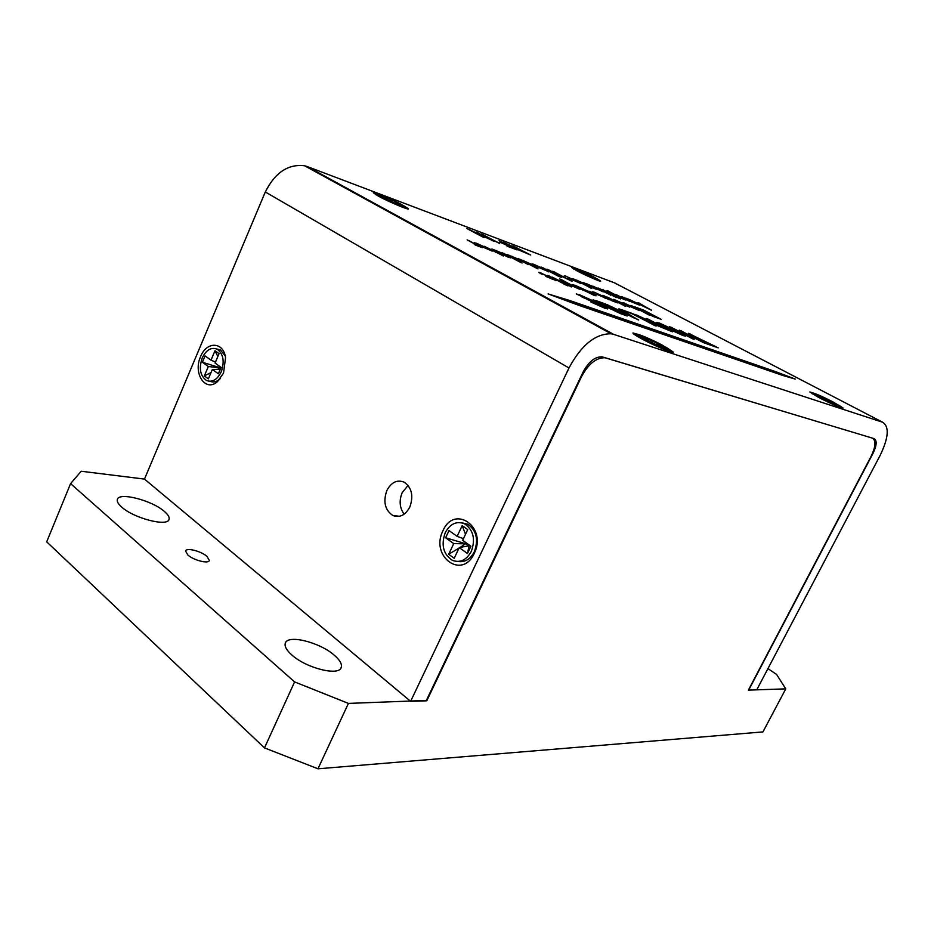 <?xml version="1.0" encoding="UTF-8"?>
<svg xmlns="http://www.w3.org/2000/svg" width="934" height="934" viewBox="0 0 934 934"><rect width="100%" height="100%" fill="white"/><g stroke="black" fill="none" stroke-linecap="round" stroke-linejoin="round"><path stroke-width="1.4" d="M408.065 485.411L402.169 492.673C398.958 500.799 399.612 507.968 404.153 514.179M409.828 507.045C405.391 515.206 399.729 518.02 392.817 515.486C384.96 510.069 382.963 501.756 386.851 490.537C391.323 482.224 397.09 479.434 404.165 482.166C411.812 487.665 413.704 495.954 409.828 507.045M442.926 530.839C429.838 556.267 462.225 580.376 474.25 553.348C487.548 527.056 454.251 503.975 442.926 530.839M200.565 356.671C192.906 373.156 205.188 392.268 217.155 381.913L223.518 373.156L225.549 357.734C223.576 341.552 206.507 341.097 200.565 356.671M641.354 335.458L632.96 332.948C632.668 333.531 635.482 335.446 641.436 338.703C654.337 345.778 674.85 354.348 673.099 351.955L665.895 347.156M814.74 393.494L809.836 391.976L818.674 397.475C832.789 404.609 840.927 408.123 843.11 408.041L838.895 405.204M575.227 268.513L571.503 267.404L577.107 270.907C586.248 275.74 601.706 282.418 600.62 281.064L597.398 278.951M378.9 194.307L373.273 192.708L378.165 196.035C388.544 201.744 409.979 210.745 408.38 208.761L403.523 205.608M481.454 234.025L499.632 243.377L481.454 234.025M512.789 245.852L530.687 255.029L515.883 248.794L503.064 242.175L517.973 248.888L512.789 245.852M476.62 243.307L492.241 251.106L478.185 245.07L474.46 242.77L476.62 243.307L488.645 248.876M491.833 248.934L503.578 253.826L505.259 254.912L500.822 253.616L509.263 256.908L510.653 257.854L508.061 257.13L494.016 250.008M506.999 254.503L518.662 259.278L528.761 264.649L513.572 257.224L519.923 261.427L506.999 254.503M533.886 264.345L548.923 271.829L535.859 266.202L532.053 263.89L533.886 264.345L545.269 269.611M568 277.2L580.843 283.539L568.199 278.017L574.935 280.398L568 277.2M583.038 282.442L603.236 291.863L588.922 284.882L595.588 289.073L583.038 282.442M597.994 287.929L612.085 295.097L597.994 287.929M601.905 289.365L620.585 298.95L601.905 289.365M625.687 298.109L639.533 305.126L623.784 298.74L615.354 294.315L629.061 301.028L622.114 296.79L634.84 303.048L625.687 298.109M542.654 273.884L541.638 273.639L543.063 274.573L540.891 273.744L538.766 272.319L540.471 272.728L556.244 280.632L545.818 276.347L553.325 279.301L542.654 273.884M563.739 283.971L568.012 285.921L563.739 283.971M559.676 278.892L579.699 289.248L564.078 282.477L560.131 280.048L566.202 282.372L559.676 278.892M588.84 291.175L596.032 294.128L588.84 291.175M602.862 295.342L617.666 302.908L612.179 300.865L602.862 295.342M616.79 300.69L629.656 307.076L620.316 303.188L626.959 305.838L616.79 300.69M630.777 305.453L650.134 315.388L630.777 305.453M579.185 294.595L595.588 301.974L582.08 296.125L580.166 295.669L582.034 296.884L604.45 306.854L607.602 308.885L604.823 308.232L590.65 301.916L601.87 306.667L603.761 307.158L602.091 306.072L576.29 293.918L594.503 301.589M618.997 308.757L638.716 320.023L604.928 303.772L616.93 309.329L624.344 311.956L618.997 308.757M646.55 318.517L672.445 331.827L653.473 324.016L650.157 321.95L651.453 322.16L634.816 314.361L654.722 323.269L646.55 318.517M679.298 330.111L704.633 343.082L692.923 337.291L685.498 334.676L692.97 339.007L669.631 326.69L682.812 333.263L690.249 335.878L679.298 330.111M613.673 334.384L882.642 422.25C889.472 426.628 888.654 437.637 880.19 455.302L756.762 689.841L748.694 690.109L873.045 453.294C876.816 445.366 877.154 440.474 874.061 438.618L601.928 356.823C594.923 356.695 588.665 361.738 583.143 371.942L426.161 700.827L410.633 701.341L568.981 367.961C581.392 344.996 595.448 333.613 611.128 333.788L613.673 334.384L307.333 166.602L614.537 282.874L882.642 422.25M783.019 375.538L795.301 379.087L775.337 371.534L569.985 300.608L548.118 293.918L578.59 305.266L783.019 375.538M688.393 333.333L718.246 347.845L706.734 343.817L704.038 342.404L708.801 344.062L688.393 333.333M659.054 322.884L678.142 331.663L685.498 336.135L683.116 335.61L663.42 326.538L656.567 322.347L678.142 331.663M621.869 309.773L632.318 313.474L656.123 326.118L632.668 314.081L621.869 309.773M596.289 300.713L603.025 303.095L627.169 315.984L620.526 313.661L596.499 302.032L593.02 299.837L603.025 303.095M634.49 306.784L643.549 310.065L661.19 319.346L652.527 316.241L657.408 317.653L645.464 312.446L649.912 313.707L643.83 310.497L634.49 306.784M626.41 304.169L639.346 310.567L626.994 305.161L633.264 307.321L626.41 304.169M608.594 297.724L625.605 306.305L608.594 297.724M594.176 292.167L609.353 299.709L596.628 294.233L592.576 291.782L594.176 292.167L605.454 297.386M575.064 285.255L590.72 292.447L596.079 295.751L593.732 295.191L572.635 284.672L590.72 292.447M553.909 277.958L571.55 286.901L553.909 277.958M547.709 275.39L563.015 283.247L547.709 275.39M637.794 302.558L651.675 310.286L628.232 299.043L636.533 302.896L641.588 304.753L637.794 302.558M607.042 290.532L625.535 300.012L611.595 293.93L607.801 291.665L613.113 293.731L607.042 290.532M612.879 295.786L616.72 297.537L612.879 295.786M594.619 286.971L610.906 295.167L594.619 286.971M572.822 278.682L587.428 285.057L591.28 287.368L585.396 285.068L591.817 288.466L572.822 278.682M552.659 271.28L572.04 281.251L550.523 270.93L561.579 277.433L558.614 276.359L541.101 267.031L557.89 275.635L546.88 269.155L567.393 279.103L552.659 271.28M518.545 258.741L534.178 265.548L537.972 267.871L531.528 265.373L538.089 268.875L518.545 258.741M502.317 252.787L522.024 263.014L502.317 252.787M485.984 247.101L503.426 255.951L485.984 247.101M467.128 239.863L482.294 247.673L475.663 245.187L474.309 244.346L476.363 244.895L467.128 239.863M499.036 240.668L517.062 249.915L507.792 246.436L513.245 248.199L499.947 242.116L506.216 244.463L499.036 240.668M476.083 232.006L494.319 241.392L473.071 231.504L483.147 237.201L466.907 228.538L488.143 238.427L476.083 232.006M410.633 701.341L144.49 479.095L265.303 191.972C275.086 172.533 288.186 163.8 304.589 165.773L307.333 166.602M577.352 304.811L575.589 303.643M777.999 372.923L569.915 300.771L551.037 295.004M793.585 378.597L776.434 372.094M689.327 333.823L690.495 334.08M690.424 334.209L710.867 344.798M710.809 344.926L715.561 346.432M715.491 346.572L717.265 347.506M704.96 342.883L708.801 344.062M680.232 330.601L681.446 330.869M681.376 331.01L703.641 342.743M694.137 339.416L685.498 334.676M670.565 327.18L671.815 327.46M671.756 327.601L682.812 333.263M682.742 333.403L690.249 335.878M678.072 331.803L685.404 336.217M656.59 322.417L658.984 323.036M660.069 323.935L665.638 327.484L681.983 334.5L661.739 324.308L660.069 323.935L665.709 327.344L681.983 334.5M647.495 319.019L648.838 319.323M648.78 319.463L671.441 331.477M650.204 322.043L651.453 322.16M636.171 315.003L637.513 315.307M637.443 315.458L644.542 318.669M644.472 318.821L653.485 322.802M653.415 322.954L657.081 324.086M653.648 323.503L667.355 329.714L659.801 325.534L653.648 323.503L655.726 324.798L667.425 329.574M622.826 310.286L632.318 313.474M632.248 313.614L655.108 325.768M619.697 309.177L621.577 309.668M621.507 309.808L637.957 319.767M606.189 304.391L607.579 304.706M607.509 304.858L616.93 309.329M616.849 309.481L624.344 311.956M620.433 311.069L634.466 318.202L626.364 313.159L620.433 311.069L634.548 318.05M602.955 303.246L626.142 315.634M593.067 299.931L596.219 300.865M596.919 301.589L611.513 308.278L603.271 303.678L597.585 301.694L599.103 302.966L611.583 308.127M608.559 307.718L621.787 313.766L614.374 309.609L608.816 307.718L610.474 308.921L621.857 313.614M580.166 295.669L582.034 296.884M581.964 297.035L587.311 299.347M587.241 299.51L596.464 303.071M596.394 303.223L604.45 306.854M604.38 307.006L607.485 308.956M591.701 302.464L593.288 302.838M593.218 302.99L601.87 306.667M601.788 306.819L603.749 307.181M576.325 294L579.115 294.747M635.447 307.298L643.549 310.065M643.479 310.205L660.175 318.984M651.418 315.657L657.408 317.653M644.378 311.863L649.912 313.707M631.746 305.955L632.4 306.037M632.33 306.165L649.118 315.027M622.815 302.779L624.391 303.095M624.332 303.235L635.342 308.15M635.283 308.29L639.23 310.613M627.368 305.36L633.264 307.321M630.1 306.527L636.836 309.376M615.985 300.491L616.522 301.075M613.393 299.359L614.689 299.592M614.63 299.732L625.605 304.647M625.546 304.788L629.528 307.111M621.694 303.807L626.107 305.628M626.049 305.768L626.959 305.85M606.831 296.907L620.316 303.503M620.246 303.643L621.484 303.924M621.425 304.064L622.534 304.647M625.383 306.364L622.394 304.601M603.831 295.856L604.567 295.961M604.496 296.101L616.638 302.534M611.747 300.608L612.377 300.69M605.395 297.526L609.26 299.814M592.623 291.887L594.117 292.307M595.285 293.183L606.61 298.518M605.711 298.285L595.343 293.054L605.652 298.425M589.821 291.7L593.954 293.019M593.884 293.159L594.993 293.755M590.65 292.587L595.974 295.821M572.67 284.753L574.994 285.395M575.531 285.967L579.582 288.641L593.195 294.455L577.154 286.364L575.531 285.967L579.652 288.501L593.207 294.432M560.669 279.418L561.521 279.558M561.451 279.698L578.648 288.875M560.19 280.153L561.603 280.375M561.532 280.527L566.039 282.465M562.922 281.332L574.048 286.785M552.146 277.129L566.144 284.006M566.074 284.146L567.44 284.473M567.382 284.625L568.514 285.232M571.269 286.925L568.269 285.139M563.564 283.247L564.264 283.329M564.731 284.496L565.63 284.648M565.56 284.8L566.95 285.547M548.702 275.927L549.601 276.079M549.531 276.231L561.964 282.874M538.825 272.424L540.471 272.728M540.401 272.88L552.251 278.192M552.181 278.332L556.115 280.679M546.834 276.873L547.511 276.919M547.441 277.071L552.251 279.044M552.181 279.196L553.313 279.324M638.506 302.966L639.556 303.2M639.498 303.328L650.928 310.018M629.96 299.826L636.533 302.896M636.474 303.025L641.588 304.753M638.973 304.099L648.78 308.921M627.169 298.798L638.506 304.753M616.323 294.817L616.93 294.887M616.872 295.016L624.554 298.903M624.496 299.032L629.061 301.028M629.002 301.157L629.75 301.203M621.519 296.732L622.114 296.79M622.044 296.919L634.186 302.896M634.116 303.025L634.828 303.06M608.011 291.046L608.629 291.128M608.571 291.256L624.507 299.639M607.871 291.758L609.003 291.945M608.933 292.073L612.342 293.533M610.264 292.949L620.48 297.806M602.885 289.89L603.527 289.96M603.469 290.1L619.557 298.576M613.848 296.3L614.502 296.382M614.444 296.51L615.681 297.164M598.963 288.443L599.628 288.536M599.558 288.664L611.046 294.724M592.95 286.201L605.862 292.505M605.804 292.634L607.007 292.926M606.948 293.054L607.952 293.591M610.673 295.214L607.847 293.556M584.019 282.955L584.719 283.06M584.661 283.189L586.75 284.134M586.365 283.843L587.404 284.006M587.346 284.146L593.452 286.715M593.394 286.855L602.196 291.49M588.058 284.672L590.65 286.189M590.592 286.329L596.219 289.307M573.803 279.208L574.538 279.313M574.468 279.453L576.43 280.317M576.021 280.025L576.943 280.165M576.873 280.305L587.428 285.057M587.358 285.197L591.152 287.403M590.767 288.081L585.396 285.068M586.178 285.43L588.607 286.143L585.735 284.438L578.741 281.146L585.385 285.08M587.801 286.096L588.595 286.154M580.574 282.687L587.86 285.956M577.983 280.959L580.644 282.547M564.264 275.763L566.051 276.16M565.981 276.301L577.107 281.262M577.037 281.403L580.726 283.574M568.619 278.239L574.935 280.398M571.375 279.418L578.321 282.348M553.652 271.806L554.621 272.004M554.562 272.144L570.989 280.865M560.774 277.141L550.523 270.93M542.105 267.568L543.109 267.766M543.039 267.906L557.89 275.635M547.616 269.587L548.947 269.914M548.888 270.054L567.393 279.103M545.199 269.763L548.807 271.899M532.111 263.983L533.828 264.485M534.867 265.163L546.121 270.58M519.549 259.29L520.448 259.442M520.378 259.594L522.375 260.481M522.024 260.212L523.122 260.388M523.063 260.539L534.178 265.548M534.108 265.688L537.844 267.906M537.027 268.478L526.613 262.921L534.271 266.365L532.31 264.871L524.955 261.403L526.671 262.769M532.088 265.63L535.135 266.587M523.997 261.31L526.613 262.921M508.014 255.052L508.948 255.215M508.878 255.367L511.038 256.348M510.735 256.091L512.066 256.325M511.995 256.476L518.662 259.278M518.592 259.418L527.687 264.264M512.486 256.955L515.054 258.485M514.984 258.636L520.787 261.742M503.333 253.336L504.278 253.499M504.208 253.651L520.95 262.617M493.946 250.149L496.246 250.522M496.176 250.662L503.578 253.826M503.508 253.966L505.107 254.935M501.266 254.048L503.601 255.029M503.531 255.18L506.356 256.149M506.286 256.301L507.792 256.581M507.722 256.488L509.263 256.908M509.193 257.048L510.501 257.889M496.304 251.211L502.422 253.616M484.314 246.307L498.161 253.114M498.091 253.266L499.562 253.628M499.492 253.779L500.542 254.352M503.052 255.928L500.227 254.235M495.347 252.262L496.152 252.378M488.587 249.028L492.125 251.164M474.519 242.863L476.55 243.459M477.461 244.113L489.253 249.763M468.156 240.412L469.218 240.622M469.148 240.774L481.208 247.276M475.254 244.93L476.235 245.14M476.165 245.292L476.889 245.303M513.805 246.389L514.704 246.564M514.634 246.704L529.625 254.62M513.969 247.673L516.957 248.491M504.605 242.922L505.294 243.015M505.224 243.155L510.361 245.444M510.303 245.584L514.762 247.685M516.887 248.631L519.934 249.623M516.514 248.724L526.928 253.324M500.064 241.206L500.998 241.404M500.939 241.532L515.988 249.518M506.928 245.981L513.245 248.199M500.974 242.653L506.216 244.463M482.481 234.574L483.473 234.796M483.415 234.924L498.558 242.98M477.111 232.554L478.126 232.776M478.068 232.916L493.234 240.984M484.127 237.563L473.071 231.504M467.934 229.099L469.101 229.367M469.031 229.507L488.143 238.427M662.615 345.311C652.317 339.707 636.054 332.831 636.463 334.29L643.573 338.995C653.917 344.658 670.449 351.639 669.923 350.133L662.615 345.311M662.778 347.798L642.218 337.933L648.254 339.941L639.685 335.306L664.016 346.386L658.12 344.436L666.794 349.118L662.778 347.798M658.12 344.436L657.688 345.043M643.748 336.672L643.853 337.559M651.827 342.346L652.294 341.284M648.254 339.941L647.939 341.027M658.201 343.245L656.882 344.599M832.93 401.865C821.722 396.191 814.985 393.272 812.743 393.086L820.145 397.615C831.458 403.336 838.23 406.29 840.472 406.465L832.93 401.865M835.603 404.737L818.569 396.6L822.62 397.942L814.962 393.926L834.517 402.881L830.548 401.573L838.288 405.625L835.603 404.737M824.956 399.717L825.341 398.841M822.62 397.942L822.41 398.608M829.322 400.172L828.551 401.048M458.022 561.486C464.887 562.513 470.339 559.256 474.367 551.702C478.687 539.525 476.457 530.36 467.654 524.196L462.05 522.865M471.32 551.399C475.651 539.198 473.41 530.01 464.607 523.822C456.644 520.763 450.188 523.717 445.249 532.672C440.918 545.047 443.3 554.282 452.383 560.342C460.135 563.132 466.44 560.155 471.32 551.399M448.705 554.271L453.726 543.6L445.635 537.774L449.021 530.559L457.135 536.361L462.178 525.632L467.736 529.566L462.669 540.319L470.911 546.227L467.455 553.512L459.248 547.593L454.204 558.287L448.705 554.271L459.003 548.095M459.248 547.593L468.88 545.806L466.124 543.833L453.726 543.6M460.123 547.417L466.486 543.063M457.135 536.361L463.451 538.649M462.178 525.632L465.517 534.283M469.242 545.024L467.455 553.512M445.635 537.774L466.124 543.833M593.51 276.768C583.166 271.596 576.675 268.782 574.048 268.327L578.741 271.21C589.167 276.441 595.694 279.266 598.309 279.71L593.51 276.768M592.716 277.667L581.999 272.74L577.913 270.591L582.571 272.354L576.582 269.214L594.374 277.398L589.786 275.67L595.845 278.834L592.716 277.667M401.363 204.394C393.016 199.829 375.9 192.567 376.344 193.805L380.453 196.525C388.836 201.125 406.162 208.457 405.601 207.185L401.363 204.394M397.405 204.324L384.353 198.347L379.998 195.988L386.606 198.487L380.243 195.043L397.534 202.596L401.865 204.943L395.386 202.503L401.83 205.982L397.405 204.324M384.68 196.712L384.726 197.459M390.774 200.763L391.042 200.156M386.606 198.487L386.454 199.14M397.534 202.596L396.95 203.087M225.187 355.854L220.412 349.935L216.781 349.001M221.288 371.697C224.72 361.423 223.366 353.939 217.237 349.234C211.247 346.899 206.227 349.806 202.199 357.979C198.779 368.311 200.18 375.807 206.437 380.465C212.322 382.671 217.272 379.753 221.288 371.697M204.348 375.9L208.317 366.525L202.386 362.24L205.06 355.901L211.002 360.15L214.995 350.74L219.058 353.624L215.065 363.057L221.089 367.377L218.369 373.775L212.357 369.444L208.375 378.83L204.348 375.9L211.014 372.596M212.357 369.444L220.249 369.362M217.529 369.385L220.564 367.879L208.317 366.525M211.002 360.15L215.497 362.042M214.995 350.74L217.844 356.496M210.08 381.317C213.069 382.531 216.116 381.971 219.198 379.624L220.494 378.445M220.798 368.054L220.856 367.202M202.386 362.24L220.564 367.879M187.827 554.983C193.665 560.33 208.702 564.113 209.344 560.447L207.009 556.419C201.172 551.13 186.286 547.347 185.562 551.013L187.827 554.983M164.419 511.47C168.085 514.622 169.638 517.238 169.042 519.327C167.945 527.045 133.936 518.405 121.665 507.057C118.209 503.998 116.773 501.465 117.345 499.468C118.875 491.763 152.137 500.414 164.419 511.47M334.267 655.189C339.848 660.011 342.171 664.062 341.249 667.343C339.462 676.414 306.434 668.347 291.852 654.991C286.563 650.274 284.38 646.363 285.302 643.246C287.497 634.163 319.685 642.218 334.267 655.189M144.49 479.095L81.2 471.25L70.575 483.625L294.595 681.913L348.417 703.407L426.336 700.442M70.575 483.625L46.7 541.837L264.497 747.9L294.595 681.913M348.417 703.407L317.969 768.799L762.938 731.917L785.774 688.872L776.551 674.395L767.935 668.616M317.969 768.799L264.497 747.9M604.648 357.582L872.309 438.093C876.197 440.428 875.777 446.534 871.06 456.434L748.379 690.121L785.774 688.872M604.963 357.757C596.254 357.594 588.443 363.886 581.532 376.636L426.768 700.804M265.303 191.972L568.981 367.961M392.817 515.486L399.507 516.28M219.198 379.624L217.155 381.913M672.375 352.258L673.099 351.955M304.589 165.773L611.128 333.788M635.879 335.504L636.463 334.29M669.293 351.429L669.876 350.215M812.311 393.938L812.743 393.086M840.005 407.376L840.448 406.523M467.654 524.196L464.607 523.822M573.709 269.05L574.048 268.327M597.947 280.457L598.285 279.745M375.923 194.774L376.344 193.805M405.146 208.189L405.578 207.231M220.412 349.935L217.237 349.234M340.933 668.032L341.249 667.343"/></g></svg>
